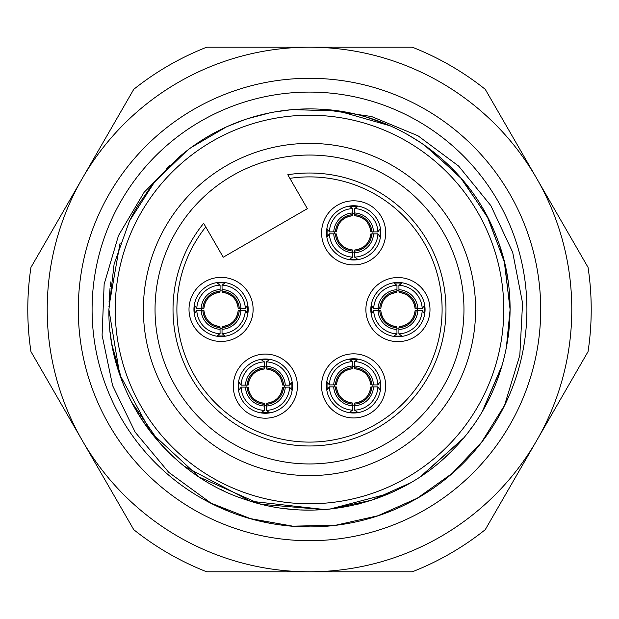 <?xml version="1.0" encoding="UTF-8"?>
<svg xmlns="http://www.w3.org/2000/svg" width="619" height="619" viewBox="0 0 619 619"><rect width="100%" height="100%" fill="white"/><g stroke="black" fill="none" stroke-linecap="round" stroke-linejoin="round"><path stroke-width="0.93" d="M588.05 351.607A281.715 281.715 0 0 0 588.05 267.393L536.65 178.357A262.286 262.286 0 0 0 82.35 178.357A262.286 262.286 0 0 0 309.5 571.786A262.286 262.286 0 0 0 536.65 440.643L588.05 351.607M536.65 440.643A262.286 262.286 0 0 0 536.65 178.357L485.242 89.322A281.715 281.715 0 0 0 412.308 47.214L206.692 47.214A281.715 281.715 0 0 0 133.758 89.322L30.95 267.393A281.715 281.715 0 0 0 30.95 351.607L133.758 529.678A281.715 281.715 0 0 0 206.692 571.786L412.308 571.786A281.715 281.715 0 0 0 485.242 529.678L536.65 440.643M540.704 309.5A231.204 231.204 0 0 0 309.5 78.296A231.204 231.204 0 0 0 78.296 309.5A231.204 231.204 0 0 0 309.5 540.704A231.204 231.204 0 0 0 540.704 309.5M309.5 526.908A217.408 217.408 0 0 0 526.908 309.5A217.408 217.408 0 0 0 309.5 92.092A217.408 217.408 0 0 0 92.092 309.5A217.408 217.408 0 0 0 309.5 526.908M504.446 405.515L481.706 442.043L452.21 473.38L417.129 498.287L377.814 515.789L335.831 525.206L292.802 526.165L250.44 518.629L210.39 502.891M309.5 526.877L289.591 525.995M269.845 523.256L250.432 518.73M231.521 512.439L212.518 504.075M211.775 503.704L168.708 472.312L135.213 432.24L112.604 385.591L102.089 335.227L104.147 284.198L118.492 235.584L144.111 192.292L179.293 156.901A200.602 200.602 0 0 1 322.182 109.3C398.35 113.262 469.225 164.956 496.26 236.288C524.897 306.978 508.044 393.073 454.857 447.746C402.923 503.603 317.779 524.757 245.735 499.695C165.598 474.115 107.675 393.614 108.898 309.5L119.691 374.418L150.92 432.356L199.217 477.063L259.376 503.734M322.182 109.3L371.539 116.519L417.987 135.785L458.617 166.062L490.867 205.647L512.664 252.235L522.568 303.109L519.821 355.244L504.485 405.53M390.225 125.858L338.245 110.971L292.501 109.617M290.984 109.756L274.379 112M269.814 112.867L247.646 118.678M244.389 119.761L227.258 126.531M226.283 126.972L191 147.639M187.085 150.579L154.255 182.458L129.503 220.944L114.12 264.042L108.898 309.5M506.265 348.528L510.102 309.5L504.578 262.75L488.306 218.569L462.192 179.402L427.675 147.399M427.505 147.276L426.785 146.757M419.597 141.813L404.78 132.969M150.61 187.054L137.975 205.477M119.854 244.118L108.921 306.792M261.822 504.353L323.536 509.607M330.043 509.042L390.001 493.242M395.123 490.913L409.987 483.122M420.595 476.529L463.283 438.314M469.047 431.095L471.43 427.899M482.379 411.248L502.334 364.769M506.28 348.466L510.102 309.5L509.731 297.368M507.835 279.417L506.737 272.94M504.771 263.555L499.2 244.273M491.881 225.966L489.969 221.904M470.44 189.754L469.488 188.493M110.043 288.121L109.045 301.933M112.132 345.379L122.237 381.428M131.236 401.483L159.717 442.941M184.439 466.347L250.393 501.197L324.526 509.538M330.151 509.035L371.679 500.222L410.412 482.866M421.663 475.81L463.144 438.469M468.846 431.358L471.98 427.149M482.619 410.838L501.839 366.479M110.19 332.202A200.602 200.602 0 0 0 120.395 376.429M220.31 489.18A200.602 200.602 0 0 0 224.039 490.983M259.307 503.719A200.602 200.602 0 0 0 262.781 504.586M285.05 508.601A200.602 200.602 0 0 0 297.662 509.754M301.275 509.932A200.602 200.602 0 0 0 307.62 510.095M325.973 509.422A200.602 200.602 0 0 0 330.221 509.027M357.867 504.183A200.602 200.602 0 0 0 359.306 503.82M374.356 499.324A200.602 200.602 0 0 0 375.021 499.1M387.107 494.48A200.602 200.602 0 0 0 395.324 490.813M420.053 476.885A200.602 200.602 0 0 0 421.81 475.717M445.394 457.062A200.602 200.602 0 0 0 450.678 452.009M482.224 411.519A200.602 200.602 0 0 0 490 397.027M498.844 375.748A200.602 200.602 0 0 0 499.649 373.404M508.191 337.138A200.602 200.602 0 0 0 508.841 331.962M508.895 331.428L510.102 309.5L504.299 261.605L487.23 216.48L459.878 176.732L423.829 144.668M129.185 397.406A200.602 200.602 0 0 0 175.742 458.996M199.008 476.932A200.602 200.602 0 0 0 200.641 477.992M422.932 144.049L407.387 134.408M386.55 124.287L366.386 117.138M510.102 309.5A200.602 200.602 0 0 0 509.986 302.799M490.233 222.461A200.602 200.602 0 0 0 484.282 211.064M451.344 167.648A200.602 200.602 0 0 0 450.261 166.573M396.531 128.76A200.602 200.602 0 0 0 395.526 128.28M381.374 122.214A200.602 200.602 0 0 0 362.773 116.101M350.331 113.099A200.602 200.602 0 0 0 344.752 112.024M169.761 165.583A200.602 200.602 0 0 0 166.256 169.064M152.661 184.431A200.602 200.602 0 0 0 150.177 187.611M138.122 205.237A200.602 200.602 0 0 0 129.503 220.944M120.156 243.252A200.602 200.602 0 0 0 119.212 246.022M113.672 265.992A200.602 200.602 0 0 0 113.153 268.398M110.816 281.846A200.602 200.602 0 0 0 110.205 286.62M309.5 503.789A194.289 194.289 0 0 0 503.789 309.5A194.289 194.289 0 0 0 309.5 115.211A194.289 194.289 0 0 0 115.211 309.5A194.289 194.289 0 0 0 309.5 503.789M226.446 165.644A166.116 166.116 0 0 1 453.363 226.446A166.116 166.116 0 0 1 392.554 453.363A166.116 166.116 0 0 1 165.637 392.554A166.116 166.116 0 0 1 226.446 165.644M386.728 443.266A154.456 154.456 0 0 0 443.266 232.272A154.456 154.456 0 0 0 232.272 175.734A154.456 154.456 0 0 0 175.734 386.728A154.456 154.456 0 0 0 386.728 443.266M287.789 174.751L289.87 178.357L287.789 174.751A136.49 136.49 0 0 1 377.745 427.698A136.49 136.49 0 0 1 203.659 223.32L205.74 226.933L203.659 223.32M289.87 178.357L307.364 208.657L223.235 257.225L205.74 226.933A132.598 132.598 0 0 0 258.038 431.706A132.598 132.598 0 0 0 441.068 326.035A132.598 132.598 0 0 0 289.87 178.357M205.028 281.653A32.056 32.056 0 0 0 193.298 325.439A32.056 32.056 0 0 0 237.085 337.177A32.056 32.056 0 0 0 248.823 293.383A32.056 32.056 0 0 0 205.028 281.653M381.915 281.823A32.056 32.056 0 0 0 370.177 325.617A32.056 32.056 0 0 0 413.972 337.347A32.056 32.056 0 0 0 425.702 293.561A32.056 32.056 0 0 0 381.915 281.823M249.325 358.378A32.056 32.056 0 0 0 237.595 402.164A32.056 32.056 0 0 0 281.382 413.902A32.056 32.056 0 0 0 293.12 370.108A32.056 32.056 0 0 0 249.325 358.378M337.618 205.098A32.056 32.056 0 0 0 325.88 248.892A32.056 32.056 0 0 0 369.675 260.622A32.056 32.056 0 0 0 381.405 216.836A32.056 32.056 0 0 0 337.618 205.098M337.572 358.122A32.056 32.056 0 0 0 325.842 401.917A32.056 32.056 0 0 0 369.628 413.654A32.056 32.056 0 0 0 381.366 369.86A32.056 32.056 0 0 0 337.572 358.122M221.06 336.535A27.128 27.128 0 0 1 193.933 309.415A27.128 27.128 0 0 1 221.06 282.287A27.128 27.128 0 0 1 248.18 309.415A27.128 27.128 0 0 1 221.06 336.535M221.06 335.978A26.571 26.571 0 0 1 217.176 335.699L220.085 333.68A24.288 24.288 0 0 1 196.796 310.382L194.776 313.299A26.571 26.571 0 0 1 194.776 305.523L196.796 308.44A24.288 24.288 0 0 1 220.085 285.15L217.176 283.131A26.571 26.571 0 0 1 224.945 283.131L222.028 285.15A24.288 24.288 0 0 1 245.325 308.44L247.345 305.523A26.571 26.571 0 0 1 247.345 313.299L245.325 310.382A24.288 24.288 0 0 1 222.028 333.68L224.945 335.699A26.571 26.571 0 0 1 221.06 335.978M220.054 328.666A19.282 19.282 0 0 0 222.059 328.666M240.311 310.413A19.282 19.282 0 0 0 240.311 308.409M222.059 290.156A19.282 19.282 0 0 0 220.054 290.156M201.802 308.409A19.282 19.282 0 0 0 201.802 310.413M220.016 327.598L219.907 326.538A17.17 17.17 0 0 1 203.93 310.56L202.877 310.452A18.214 18.214 0 0 0 220.016 327.598L220.085 333.68M196.796 310.382L201.167 310.39A19.916 19.916 0 0 0 220.085 329.3M201.167 310.39L202.877 310.452M202.877 308.37L203.93 308.262C205.214 299.031 210.545 293.7 219.915 292.284L220.016 291.232A18.214 18.214 0 0 0 202.877 308.37L196.796 308.44M220.085 285.15L220.085 289.522A19.916 19.916 0 0 0 201.167 308.44M220.085 289.522L220.016 291.232M222.105 291.232L222.206 292.284A17.17 17.17 0 0 1 238.191 308.262L239.244 308.37A18.214 18.214 0 0 0 222.105 291.232L222.028 285.15M245.325 308.44L240.953 308.44A19.916 19.916 0 0 0 222.035 289.522M240.953 308.44L239.244 308.37M239.244 310.452L238.191 310.56A17.17 17.17 0 0 1 222.206 326.538L222.105 327.598A18.214 18.214 0 0 0 239.244 310.452L245.325 310.382M222.028 333.68L222.035 329.3A19.916 19.916 0 0 0 240.953 310.39M222.035 329.3L222.105 327.598M397.94 336.713A27.128 27.128 0 0 1 370.82 309.585A27.128 27.128 0 0 1 397.94 282.465A27.128 27.128 0 0 1 425.067 309.585A27.128 27.128 0 0 1 397.94 336.713M397.94 336.156A26.571 26.571 0 0 1 394.055 335.869L396.972 333.85A24.288 24.288 0 0 1 373.675 310.56L371.655 313.477A26.571 26.571 0 0 1 371.655 305.701L373.675 308.618A24.288 24.288 0 0 1 396.972 285.32L394.055 283.301A26.571 26.571 0 0 1 401.824 283.301L398.915 285.32A24.288 24.288 0 0 1 422.204 308.618L424.224 305.701A26.571 26.571 0 0 1 424.224 313.477L422.204 310.56A24.288 24.288 0 0 1 398.915 333.85L401.824 335.869A26.571 26.571 0 0 1 397.94 336.156M396.941 328.844A19.282 19.282 0 0 0 398.946 328.844M417.198 310.591A19.282 19.282 0 0 0 417.198 308.587M398.946 290.334A19.282 19.282 0 0 0 396.941 290.334M378.689 308.587A19.282 19.282 0 0 0 378.689 310.591M396.895 327.768L396.794 326.716A17.17 17.17 0 0 1 380.809 310.738L379.757 310.63A18.214 18.214 0 0 0 396.895 327.768L396.972 333.85M373.675 310.56L378.047 310.56A19.916 19.916 0 0 0 396.965 329.478M378.047 310.56L379.757 310.63M379.757 308.548L380.809 308.44A17.17 17.17 0 0 1 396.794 292.462L396.895 291.402A18.214 18.214 0 0 0 379.757 308.548L373.675 308.618M396.972 285.32L396.965 289.7A19.916 19.916 0 0 0 378.047 308.61M396.965 289.7L396.895 291.402M398.984 291.402L399.093 292.462A17.17 17.17 0 0 1 415.07 308.44L416.123 308.548A18.214 18.214 0 0 0 398.984 291.402L398.915 285.32M422.204 308.618L417.833 308.61A19.916 19.916 0 0 0 398.915 289.7M417.833 308.61L416.123 308.548M416.123 310.63L415.07 310.738C413.786 319.969 408.455 325.3 399.085 326.716L398.984 327.768A18.214 18.214 0 0 0 416.123 310.63L422.204 310.56M398.915 333.85L398.915 329.478A19.916 19.916 0 0 0 417.833 310.56M398.915 329.478L398.984 327.768M265.358 413.26A27.128 27.128 0 0 1 238.23 386.14A27.128 27.128 0 0 1 265.358 359.012A27.128 27.128 0 0 1 292.478 386.14A27.128 27.128 0 0 1 265.358 413.26M265.358 412.711A26.571 26.571 0 0 1 261.473 412.424L264.383 410.405A24.288 24.288 0 0 1 241.093 387.107L239.073 390.024A26.571 26.571 0 0 1 239.073 382.248L241.093 385.165A24.288 24.288 0 0 1 264.383 361.875L261.473 359.856A26.571 26.571 0 0 1 269.242 359.856L266.325 361.875A24.288 24.288 0 0 1 289.622 385.165L291.642 382.248A26.571 26.571 0 0 1 291.642 390.024L289.622 387.107A24.288 24.288 0 0 1 266.325 410.405L269.242 412.424A26.571 26.571 0 0 1 265.358 412.711M264.352 405.391A19.282 19.282 0 0 0 266.356 405.391M284.608 387.138A19.282 19.282 0 0 0 284.608 385.134M266.356 366.881A19.282 19.282 0 0 0 264.352 366.881M246.099 385.134A19.282 19.282 0 0 0 246.099 387.138M264.313 404.323L264.205 403.271A17.17 17.17 0 0 1 248.227 387.285L247.174 387.177A18.214 18.214 0 0 0 264.313 404.323L264.383 410.405M241.093 387.107L245.464 387.115A19.916 19.916 0 0 0 264.383 406.025M245.464 387.115L247.174 387.177M247.174 385.095L248.227 384.987C249.511 375.756 254.842 370.425 264.212 369.009L264.313 367.957A18.214 18.214 0 0 0 247.174 385.095L241.093 385.165M264.383 361.875L264.383 366.247A19.916 19.916 0 0 0 245.464 385.165M264.383 366.247L264.313 367.957M266.402 367.957L266.503 369.009A17.17 17.17 0 0 1 282.488 384.987L283.541 385.095A18.214 18.214 0 0 0 266.402 367.957L266.325 361.875M289.622 385.165L285.251 385.165A19.916 19.916 0 0 0 266.332 366.247M285.251 385.165L283.541 385.095M283.541 387.177L282.488 387.285A17.17 17.17 0 0 1 266.503 403.271L266.402 404.323A18.214 18.214 0 0 0 283.541 387.177L289.622 387.107M266.325 410.405L266.332 406.025A19.916 19.916 0 0 0 285.251 387.115M266.332 406.025L266.402 404.323M353.642 259.988A27.128 27.128 0 0 1 326.523 232.86A27.128 27.128 0 0 1 353.642 205.74A27.128 27.128 0 0 1 380.77 232.86A27.128 27.128 0 0 1 353.642 259.988M353.642 259.431A26.571 26.571 0 0 1 349.758 259.144L352.675 257.125A24.288 24.288 0 0 1 329.378 233.835L327.358 236.752A26.571 26.571 0 0 1 327.358 228.976L329.378 231.893A24.288 24.288 0 0 1 352.675 208.595L349.758 206.576A26.571 26.571 0 0 1 357.527 206.576L354.617 208.595A24.288 24.288 0 0 1 377.907 231.893L379.927 228.976A26.571 26.571 0 0 1 379.927 236.752L377.907 233.835A24.288 24.288 0 0 1 354.617 257.125L357.527 259.144A26.571 26.571 0 0 1 353.642 259.431M352.644 252.119A19.282 19.282 0 0 0 354.648 252.119M372.901 233.866A19.282 19.282 0 0 0 372.901 231.862M354.648 213.609A19.282 19.282 0 0 0 352.644 213.609M334.392 231.862A19.282 19.282 0 0 0 334.392 233.866M352.598 251.043L352.497 249.991A17.17 17.17 0 0 1 336.512 234.013L335.459 233.905A18.214 18.214 0 0 0 352.598 251.043L352.675 257.125M329.378 233.835L333.749 233.835A19.916 19.916 0 0 0 352.668 252.753M333.749 233.835L335.459 233.905M335.459 231.823L336.512 231.715A17.17 17.17 0 0 1 352.497 215.729L352.598 214.677A18.214 18.214 0 0 0 335.459 231.823L329.378 231.893M352.675 208.595L352.668 212.975A19.916 19.916 0 0 0 333.749 231.885M352.668 212.975L352.598 214.677M354.687 214.677L354.795 215.729A17.17 17.17 0 0 1 370.773 231.715L371.826 231.823A18.214 18.214 0 0 0 354.687 214.677L354.617 208.595M377.907 231.893L373.536 231.885A19.916 19.916 0 0 0 354.617 212.975M373.536 231.885L371.826 231.823M371.826 233.905L370.773 234.013C369.489 243.244 364.158 248.575 354.788 249.991L354.687 251.043A18.214 18.214 0 0 0 371.826 233.905L377.907 233.835M354.617 257.125L354.617 252.753A19.916 19.916 0 0 0 373.536 233.835M354.617 252.753L354.687 251.043M353.604 413.012A27.128 27.128 0 0 1 326.476 385.892A27.128 27.128 0 0 1 353.604 358.765A27.128 27.128 0 0 1 380.731 385.892A27.128 27.128 0 0 1 353.604 413.012M353.604 412.455A26.571 26.571 0 0 1 349.72 412.169L352.637 410.157A24.288 24.288 0 0 1 329.339 386.86L327.319 389.777A26.571 26.571 0 0 1 327.319 382L329.339 384.917A24.288 24.288 0 0 1 352.637 361.62L349.72 359.608A26.571 26.571 0 0 1 357.488 359.608L354.571 361.62A24.288 24.288 0 0 1 377.869 384.917L379.888 382A26.571 26.571 0 0 1 379.888 389.777L377.869 386.86A24.288 24.288 0 0 1 354.571 410.157L357.488 412.169A26.571 26.571 0 0 1 353.604 412.455M352.606 405.143A19.282 19.282 0 0 0 354.602 405.143M372.862 386.89A19.282 19.282 0 0 0 372.862 384.886M354.602 366.634A19.282 19.282 0 0 0 352.606 366.634M334.345 384.886A19.282 19.282 0 0 0 334.345 386.89M352.559 404.075L352.459 403.015A17.17 17.17 0 0 1 336.473 387.037L335.421 386.929A18.214 18.214 0 0 0 352.559 404.075L352.637 410.157M329.339 386.86L333.711 386.867A19.916 19.916 0 0 0 352.629 405.778M333.711 386.867L335.421 386.929M335.421 384.848L336.473 384.739C337.757 375.501 343.088 370.177 352.459 368.762L352.559 367.701A18.214 18.214 0 0 0 335.421 384.848L329.339 384.917M352.637 361.62L352.629 365.999A19.916 19.916 0 0 0 333.711 384.91M352.629 365.999L352.559 367.701M354.648 367.701L354.749 368.762A17.17 17.17 0 0 1 370.735 384.739L371.787 384.848A18.214 18.214 0 0 0 354.648 367.701L354.571 361.62M377.869 384.917L373.497 384.91A19.916 19.916 0 0 0 354.579 365.999M373.497 384.91L371.787 384.848M371.787 386.929L370.735 387.037A17.17 17.17 0 0 1 354.749 403.015L354.648 404.075A18.214 18.214 0 0 0 371.787 386.929L377.869 386.86M354.571 410.157L354.579 405.778A19.916 19.916 0 0 0 373.497 386.867M354.579 405.778L354.648 404.075M219.907 292.284A17.17 17.17 0 0 0 203.93 308.262M399.093 326.716A17.17 17.17 0 0 0 415.07 310.738M264.205 369.009A17.17 17.17 0 0 0 248.227 384.987M354.795 249.991A17.17 17.17 0 0 0 370.773 234.013M352.459 368.762A17.17 17.17 0 0 0 336.473 384.739M203.93 310.552C205.214 319.799 210.545 325.122 219.915 326.538M238.183 308.27C236.907 299.031 231.576 293.7 222.198 292.284M238.183 310.552C236.907 319.799 231.576 325.122 222.198 326.538M380.817 310.73C382.093 319.969 387.424 325.3 396.802 326.716M380.817 308.448C382.093 299.201 387.424 293.878 396.802 292.462M415.07 308.448C413.786 299.201 408.455 293.878 399.085 292.462M248.227 387.277C249.511 396.524 254.842 401.847 264.212 403.263M282.481 384.995C281.204 375.756 275.873 370.425 266.495 369.009M282.481 387.277C281.204 396.524 275.873 401.847 266.495 403.263M336.519 234.005C337.796 243.244 343.127 248.575 352.505 249.991M336.519 231.723C337.796 222.476 343.127 217.153 352.505 215.737M370.773 231.723C369.489 222.476 364.158 217.153 354.788 215.737M336.473 387.03C337.757 396.276 343.088 401.599 352.459 403.015M370.735 384.747C369.45 375.501 364.119 370.177 354.741 368.762M370.735 387.03C369.45 396.276 364.119 401.599 354.741 403.015"/></g></svg>
